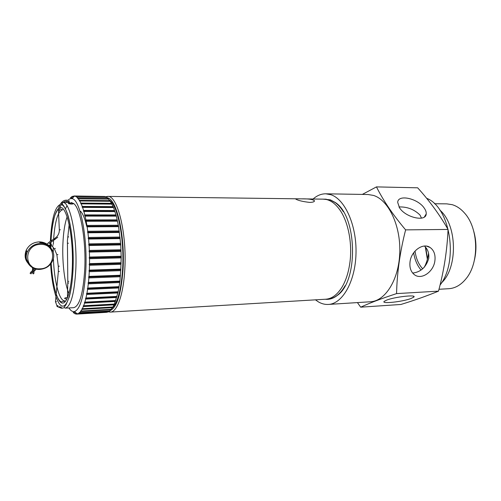 <?xml version="1.0" encoding="UTF-8"?>
<svg xmlns="http://www.w3.org/2000/svg" width="501" height="501" viewBox="0 0 501 501"><rect width="100%" height="100%" fill="white"/><g stroke="black" fill="none" stroke-linecap="round" stroke-linejoin="round"><path stroke-width="0.75" d="M51.972 244.701L48.171 245.365L49.004 246.022C49.781 245.177 50.852 245.239 52.223 246.223L52.173 246.16M31.056 273.834L30.11 273.333L31.062 273.834L31.701 272.726L30.761 272.225L30.11 273.333M33.999 271.774L33.849 273.552L33.41 273.859L32.797 273.477M51.835 241.488L51.259 240.612L48.303 242.835L46.737 244.513L47.67 245.07M424.153 267.409C426.188 263.751 427.578 259.524 428.317 254.727L428.53 253.093M399.955 206.944L399.247 207.395M398.978 206.944C407.232 206.681 414.252 209.393 420.032 215.092L421.498 218.142M424.453 246.047C427.841 249.254 429.269 253.374 428.731 258.422C426.119 267.215 420.765 272.093 412.68 273.064M399.56 207.865L397.706 202.442C397.744 194 417.746 198.321 424.184 208.034C425.706 210.176 426.382 212.136 426.207 213.927C426.032 222.175 405.722 217.647 399.56 207.865M386.741 300.08C395.07 296.774 417.339 294.381 413.763 297.137L410.92 298.552C402.284 301.815 380.804 304.113 384.217 301.364L386.741 300.08M410.043 261.741C411.29 250.807 423.101 242.484 430.058 247.456C434.01 250.293 435.62 254.771 434.881 260.877C433.534 272.081 421.141 280.397 414.214 274.548C410.776 271.667 409.386 267.402 410.043 261.741M325.287 299.254C329.414 299.723 333.415 298.452 337.279 295.433C358.703 281.236 357.157 215.562 335.088 202.385L330.353 199.843L322.932 199.135M343.379 211.754C340.912 207.796 338.2 204.746 335.232 202.598L330.516 200.068L325.068 199.173M425.311 246.905L427.372 259.324M415.041 251.057C416.018 258.441 418.567 264.353 422.675 268.793M425.725 247.381L427.485 258.879M315.461 299.836L318.354 301.852C321.598 303.769 324.942 304.633 328.387 304.439L370.508 301.759C385.325 301.139 399.009 279.533 399.779 252.366C400.694 225.218 388.319 199.818 373.445 195.415L367.985 194.507L325.788 193.806C321.26 193.787 317.027 195.522 313.094 199.01M396.573 293.605C381.342 298.602 369.381 303.124 360.695 307.176L400.906 304.47C414.853 300.193 427.384 295.747 438.5 291.144C443.949 270.953 447.136 250.387 448.057 229.445C439.715 214.86 429.589 200.989 417.665 187.812L376.47 186.892C383.19 200.438 392.903 214.76 405.616 229.871C400.03 251.69 397.017 272.932 396.573 293.605L438.5 291.144M328.387 304.439C342.39 303.894 355.322 281.643 355.998 253.562C356.812 225.5 345.02 199.254 330.948 194.739L325.788 193.806M474.453 259.938C476.639 250.368 476.42 240.849 473.783 231.393M438.989 289.271L448.777 288.708C455.234 288.282 460.995 284.95 466.049 278.713C479.482 262.837 478.668 228.262 464.508 213.031C460.782 208.785 456.668 205.999 452.165 204.671L446.786 203.863L434.473 203.738M441.556 282.827C458.152 267.402 457.15 224.705 439.847 210.076M421.767 297.581L430.359 294.394M440.035 285.107C458.972 261.065 450.136 207.032 426.639 198.302M360.695 307.176L357.426 302.591M405.616 229.871L448.057 229.445M362.342 194.413L376.47 186.892M327.416 299.11L327.98 299.091C331.236 298.89 334.38 297.6 337.411 295.214C340.273 292.928 342.841 289.753 345.12 285.689M413.657 252.78C414.778 259.775 417.239 265.524 421.04 270.033M300.381 198.847L301.383 198.859C307.695 198.709 311.985 199.254 314.24 200.488C314.929 201.615 313.432 202.26 309.762 202.41C303.18 201.678 298.59 200.613 295.985 199.229C295.252 198.847 296.41 198.715 299.448 198.834L300.381 198.847M301.383 198.859L323.358 199.141C329.451 199.279 335.031 202.993 340.104 210.276C348.27 222.1 352.422 243.423 349.948 262.18C348.621 272.237 345.94 280.616 341.92 287.317C337.192 294.832 331.787 298.803 325.713 299.222L110.326 312.098L108.391 311.804M105.686 196.793L107.609 196.405C117.397 194.87 127.141 233.491 124.774 269.732C123.453 294.663 117.059 312.117 110.326 312.098M107.302 197.801C116.558 198.553 125.219 235.401 123.039 269.406C121.167 294.018 116.808 307.783 109.957 310.714M66.852 299.178L64.685 298.602C64.554 297.957 65.506 297.632 67.554 297.632M71.248 202.548L73.66 203.538C72.758 204.251 70.979 204.245 68.324 203.519L68.286 203.494C69.207 202.924 70.985 202.93 73.622 203.512L73.66 203.538C80.467 208.072 86.21 240.242 84.757 269.137C83.229 293.361 79.546 306.205 73.716 307.67L65.211 308.14C70.829 306.687 74.361 293.78 75.814 269.425C77.373 237.017 70.29 202.11 63.088 202.498M65.343 209.03L66.971 205.773M68.662 203.675L69.451 203.08M109.606 200.3C117.816 205.748 124.486 239.134 122.607 269.043C121.167 289.716 117.672 302.742 112.136 308.115M109.569 200.25C117.804 205.598 124.517 239.052 122.632 269.043C121.179 289.797 117.672 302.842 112.105 308.159M66.414 202.504L67.184 201.308M67.929 200.381C69.194 198.972 70.516 198.396 71.887 198.646C79.853 198.747 87.581 235.871 85.809 270.258C84.262 295.264 80.504 309.023 74.543 311.534C72.607 311.96 70.722 310.764 68.894 307.94M120.691 270.646L89.272 271.711L88.959 270.853L89.347 270.12L120.779 269.081L119.858 281.7L118.086 292.196L114.328 304.22L112.857 307.063L109.669 310.958L79.089 312.655L79.202 313.056L78.093 313.751L108.016 311.973L109.256 311.271L79.202 313.056M108.617 199.066L77.818 198.753L77.912 198.277L76.778 197.15L106.926 197.513L110.301 201.208L113.445 207.301L116.232 215.712L118.512 226.076L120.697 244.181L121.211 257.051L120.96 264.328L89.497 265.273L89.347 270.12M89.497 265.273L89.159 264.422L89.522 263.645L120.998 262.731M121.029 257.883L89.541 258.704L89.522 263.645M89.541 258.704L89.178 257.871L89.522 257.051L121.017 256.261M120.898 251.389L89.403 252.078L89.522 257.051M89.403 252.078L89.021 251.277L89.341 250.425L120.835 249.767M120.566 244.933L89.084 245.496L89.341 250.425M89.084 245.496L88.683 244.732L88.978 243.868L120.453 243.336M120.04 238.601L88.596 239.04L88.978 243.868M88.596 239.04L88.176 238.326L88.452 237.455L119.877 237.054M119.326 232.483L87.944 232.796L88.452 237.455M87.944 232.796L87.506 232.145L87.756 231.274L119.119 230.992M118.436 226.646L87.13 226.84L87.756 231.274M87.13 226.84L86.679 226.264L86.905 225.412L118.192 225.243M117.384 221.173L86.178 221.26L86.905 225.412M86.178 221.26L85.715 220.753L85.915 219.933L117.096 219.87M116.182 216.125L85.089 216.113L85.915 219.933M85.089 216.113L84.619 215.693L84.801 214.904L115.863 214.942M114.854 211.566L83.886 211.466L84.801 214.904M83.886 211.466L83.41 211.128L83.573 210.389L114.504 210.508M113.414 207.546L82.59 207.37L83.573 210.389M82.59 207.37L82.114 207.12L82.252 206.437L113.038 206.631M111.88 204.101L81.212 203.857L82.252 206.437M81.212 203.857L80.73 203.7L80.855 203.08L111.485 203.337M110.27 201.27L79.772 200.976L80.855 203.08M79.772 200.976L79.296 200.907L79.402 200.35L109.863 200.657M78.288 198.734L79.402 200.35M76.778 197.15L106.832 197.513M106.506 197.225L105.229 196.611L75.263 196.235L76.403 196.862M75.263 196.235L104.985 196.611M70.472 197.77L72.282 196.373L74.887 196.11M73.966 195.979L104.809 196.486M120.96 264.328L120.779 269.081M109.575 310.964L109.256 311.271M107.778 311.985L106.481 312.33M77.912 198.277L108.197 198.621M73.259 312.555L75.106 313.814L76.603 314.108L106.5 312.323M107.596 312.123L76.747 314.102M77.724 313.902L77.63 313.588L78.093 313.751M110.884 309.775L80.642 311.541L79.565 312.737M80.642 311.541L80.517 311.065L111.278 309.299M112.449 307.633L82.032 309.368L80.993 311.058M82.032 309.368L81.895 308.816L82.364 308.722L112.825 307M113.934 304.852L83.348 306.549L82.364 308.722M83.348 306.549L83.191 305.929L83.667 305.748L114.291 304.063M115.33 301.464L84.581 303.105L83.667 305.748M84.581 303.105L84.406 302.422L84.876 302.147L115.662 300.525M116.608 297.494L85.709 299.066L84.876 302.147M85.709 299.066L85.514 298.333L85.972 297.97L116.908 296.417M117.754 292.985L86.717 294.475L85.972 297.97M86.717 294.475L86.498 293.692L86.949 293.248L118.017 291.776M118.743 287.981L87.587 289.378L86.949 293.248M87.587 289.378L87.349 288.563L87.781 288.037L118.969 286.66M119.576 282.545L88.314 283.842L87.781 288.037M88.314 283.842L88.051 283.002L88.47 282.395L119.758 281.13M120.227 276.74L88.877 277.93L88.47 282.395M88.877 277.93L88.589 277.072L88.99 276.402L120.359 275.243M89.272 271.711L88.99 276.402M76.547 314.077L76.227 314.096M70.497 197.751L72.777 197.776M71.919 196.567L73.979 196.592M73.315 196.254L74.317 196.267M71.85 196.724L73.829 196.749M70.428 197.82L72.708 197.845M73.184 312.486L75.463 312.355M74.655 313.488L76.603 313.375M76.146 313.858L77.085 313.801M81.895 308.816L112.857 307.063M83.191 305.929L114.328 304.22M84.406 302.422L115.706 300.769M85.514 298.333L116.958 296.749M86.498 293.692L118.086 292.196M87.349 288.563L119.056 287.161M88.051 283.002L119.858 281.7M88.589 277.072L120.484 275.882M88.959 270.853L120.923 269.782M89.159 264.422L121.167 263.476M89.178 257.871L121.211 257.051M89.021 251.277L121.054 250.594M88.683 244.732L120.697 244.181M88.176 238.326L120.152 237.9M87.506 232.145L119.42 231.838M80.561 211.265C82.909 213.714 84.951 218.718 86.686 226.264L118.512 226.076M85.715 220.753L117.447 220.678M84.619 215.693L116.232 215.712M83.41 211.128L114.892 211.24M82.114 207.12L113.445 207.301M80.73 203.7L111.905 203.951M79.296 200.907L110.301 201.208M33.905 270.02L35.176 268.805L36.147 269.237M32.177 270.891L33.962 269.964L34.387 270.909M30.755 272.225L32.233 270.822L32.653 271.767M53.062 245.546L52.223 246.223L54.434 248.991M54.891 239.678L54.308 238.789L51.277 240.624M57.922 254.571L56.857 254.677M55.323 248.383L54.484 249.053L56.87 254.758L58.285 266.269M59.412 271.473L58.36 271.379M59.343 266.156L58.298 266.35L58.354 271.461L55.479 301.602M57.74 305.554L56.889 306.192M58.016 305.867L57.17 306.512M67.798 281.368L68.844 281.349M67.785 283.002L68.837 283.015M67.372 243.235L68.437 243.229M62.688 202.886L61.873 202.204M68.493 201.734L69.006 200.801M59.538 210.802L58.473 210.833M62.187 203.431L61.391 202.767M60.396 229.771L59.325 229.796M33.335 269.569L32.365 270.02M33.962 271.555L33.573 271.918L32.928 271.674L32.784 273.64M68.806 201.903L69.307 200.957M67.716 236.823L68.775 236.942M59.544 210.802L59.55 210.808C59.469 208.04 60.358 205.585 62.205 203.444L62.7 202.892M67.572 200.294C65.355 199.899 63.458 200.532 61.88 202.179L61.391 202.736C59.356 205.109 58.379 207.827 58.473 210.89L59.325 229.865C59.394 232.408 58.579 234.675 56.876 236.66L54.321 238.795M31.388 266.018C25.52 262.186 23.785 256.932 26.19 250.262C28.864 245.052 33.204 242.265 39.191 241.902C42.748 241.902 45.798 243.004 48.34 245.208C45.785 242.991 42.723 241.877 39.153 241.883C33.166 242.246 28.845 245.039 26.19 250.262L27.386 251.853C30.085 246.611 34.45 243.799 40.475 243.43C49.192 243.066 55.83 251.583 53.156 259.405C50.908 265.461 46.443 268.793 39.748 269.4C30.442 270.026 23.34 260.157 27.386 251.853C23.303 260.138 30.379 270.001 39.704 269.375M28.645 262.749C25.683 259.236 25 255.26 26.603 250.813M39.886 268.818C23.24 270.014 23.848 244.112 40.612 244.407C57.195 243.63 56.281 268.905 39.886 268.818M51.897 250.926L49.098 245.966L51.947 251.039M39.692 242.497C43.875 242.753 47.119 244.469 49.424 247.651M49.023 243.624L57.759 237.274M56.519 301.683L55.467 301.69L57.227 306.581L61.629 308.322L63.74 307.833M51.196 263.357C52.423 282.99 56.431 300.876 61.629 301.896L64.829 300.863C59.306 301.408 54.164 281.199 53.4 258.503M53.256 252.416L53.281 247.569M53.363 244.45L53.538 240.499M53.613 239.202C54.972 220.86 57.997 211.046 62.688 209.762L59.644 208.898M68.004 215.862L68.318 216.639M50.883 244.4L50.964 242.064M51.027 240.749C52.016 223.452 54.553 212.668 58.636 208.397M59.888 207.721C66.589 204.439 73.741 237.067 72.269 268.041C71.386 290.423 66.583 305.128 61.661 302.886C56.726 300.782 52.386 283.647 51.171 263.394M50.25 244.4L50.313 242.54M50.363 241.181C51.522 219.532 54.734 207.345 60.02 204.633M61.26 204.677C68.017 205.272 74.467 238.395 73.027 268.899C72.081 292.747 66.959 308.322 61.736 305.917C56.494 303.656 51.904 285.539 50.595 264.133M50.194 247.225L50.225 245.477M57.759 298.095L57.44 297.112M50.801 247.882L50.852 245.471M67.121 216.889C64.754 223.515 63.345 232.702 62.876 244.444C62.155 262.887 64.642 283.716 68.919 293.536M32.703 271.78L31.707 272.719M61.592 307.282L59.012 306.693M69.157 224.617L67.41 240.843L67.804 281.443L67.441 297.888M32.671 270.603L32.49 267.647M34.012 271.611L33.993 271.141M62.713 202.874C64.429 201.195 66.364 200.82 68.524 201.753L70.91 204.07M33.285 269.463L33.435 268.135M34.431 270.922L32.74 271.761M36.135 269.281L34.469 270.903M413.763 297.137L413.594 296.279M430.058 247.456L426.614 246.148M426.207 213.927L424.385 216.989M314.24 200.488L314.121 201.527M323.922 199.16L326.195 199.185M107.609 196.405L299.254 198.834M106.625 197.331L107.54 196.405M109.312 311.227L110.264 312.098M326.276 299.178L328.543 299.047M63.113 202.479L69.745 202.536M58.529 209.161C57.972 209.086 56.895 210.821 55.279 214.378C54.202 216.432 51.453 228.876 51.058 240.73M50.996 242.046L50.908 244.4M65.211 308.14C64.303 307.764 64.078 307.295 64.548 306.718L66.069 304.564L69.307 296.893C71.242 289.672 72.495 280.353 73.071 268.937C73.628 249.241 72.175 232.282 68.706 218.067C67.103 211.316 63.64 205.379 62.901 204.909L61.999 203.688M71.887 198.646L74.555 196.035M74.543 311.534L77.329 314.021M50.826 247.914L50.877 245.471M64.642 300.863L64.585 302.322"/></g></svg>
